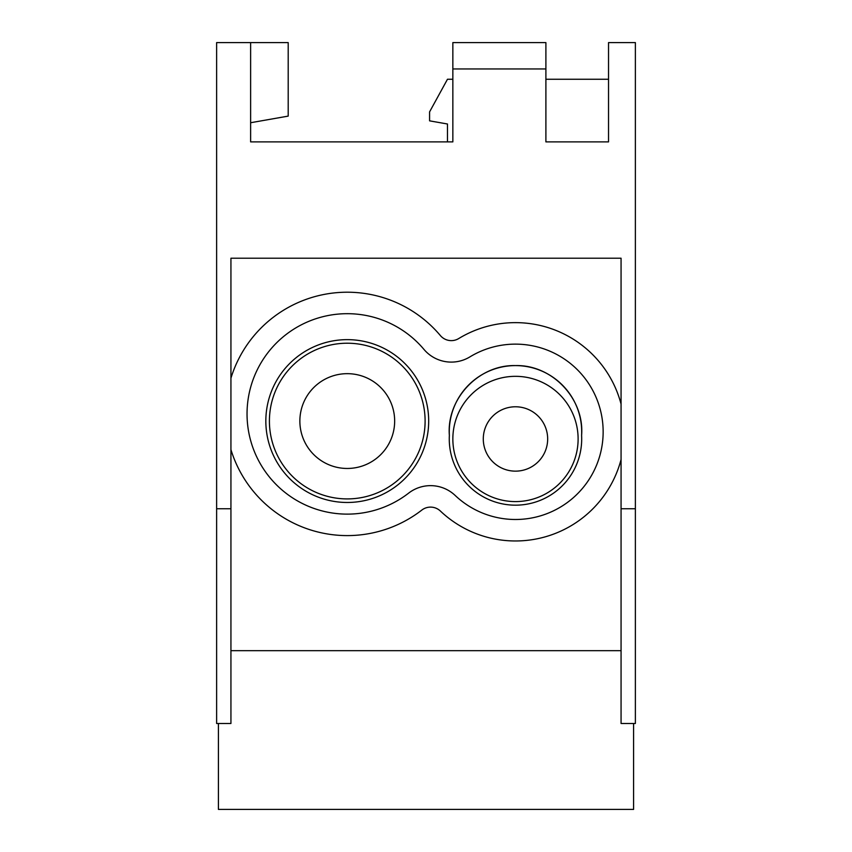 <?xml version="1.0" encoding="UTF-8"?>
<svg xmlns="http://www.w3.org/2000/svg" width="852" height="852" viewBox="0 0 852 852"><rect width="100%" height="100%" fill="white"/><g stroke="black" fill="none" stroke-linecap="round" stroke-linejoin="round"><path stroke-width="1.28" d="M452.849 79.257L447.47 79.257L429.578 111.9L429.578 120.846L447.47 123.998L447.47 141.89L452.849 141.89L250.626 141.89L250.626 42.6L216.621 42.6L216.621 723.497L230.935 723.497L230.935 258.22L621.065 258.22L621.065 404.082A109.162 109.162 0 0 0 458.738 338.542A14.314 14.314 0 0 1 440.346 335.528A121.687 121.687 0 0 0 230.935 378.16M608.53 141.89L545.898 141.89L608.53 141.89L608.53 42.6L635.379 42.6L635.379 508.75L621.065 508.75L621.065 723.497L635.379 723.497L635.379 508.75M545.898 79.257L608.53 79.257M216.621 508.75L230.935 508.75M250.626 141.89L250.626 122.731L288.2 116.106L288.2 42.6L250.626 42.6M545.898 68.959L452.849 68.959L452.849 42.6L545.898 42.6L545.898 141.89M452.849 141.89L452.849 68.959M230.935 449.654A121.687 121.687 0 0 0 421.772 510.114A14.314 14.314 0 0 1 440.388 511.04A109.162 109.162 0 0 0 621.065 459.526L621.065 508.75M452.849 438.961A62.633 62.633 0 0 0 515.481 501.594A62.633 62.633 0 0 0 578.114 438.961A62.633 62.633 0 0 0 515.481 376.328A62.633 62.633 0 0 0 452.849 438.961M621.065 459.526L621.065 404.082M455.16 495.449A35.795 35.795 0 0 0 408.63 493.138A100.216 100.216 0 0 1 268.87 476.343A100.216 100.216 0 0 1 283.759 336.37A100.216 100.216 0 0 1 423.923 349.363A35.795 35.795 0 0 0 469.899 356.892A87.692 87.692 0 0 1 573.545 497.515A87.692 87.692 0 0 1 455.16 495.449M230.935 650.683L621.065 650.683M633.59 723.497L633.59 809.4L218.41 809.4L218.41 723.497M483.286 438.961A32.184 32.184 0 0 1 515.481 406.777A32.184 32.184 0 0 1 547.666 438.961A32.184 32.184 0 0 1 515.481 471.145A32.184 32.184 0 0 1 483.286 438.961M347.265 339.639A81.43 81.43 0 0 0 265.835 421.069A81.43 81.43 0 0 0 415.765 465.075A81.43 81.43 0 0 0 347.265 339.639M449.366 435.383A66.211 66.211 0 0 0 515.481 505.172A66.211 66.211 0 0 0 581.596 435.383A66.211 66.211 0 0 0 515.481 365.593A66.211 66.211 0 0 0 449.366 435.383C446.352 398.928 478.664 364.56 515.492 365.593C552.288 364.56 584.632 398.981 581.596 435.383M394.657 421.069A47.403 47.403 0 0 1 347.265 468.462A47.403 47.403 0 0 1 299.861 421.069A47.403 47.403 0 0 1 347.265 373.666A47.403 47.403 0 0 1 394.657 421.069M425.105 421.069A77.841 77.841 0 0 1 347.265 498.91A77.841 77.841 0 0 1 269.413 421.069A77.841 77.841 0 0 1 347.265 343.218A77.841 77.841 0 0 1 425.105 421.069"/></g></svg>
